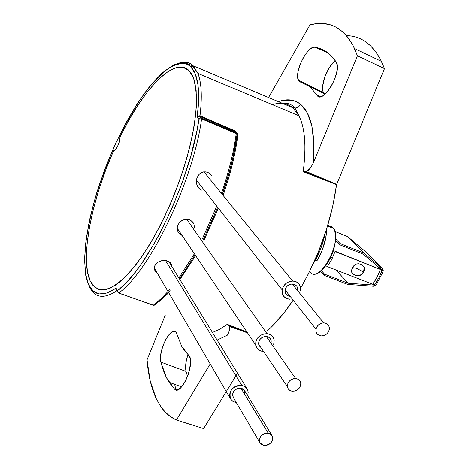 <?xml version="1.0" encoding="UTF-8"?>
<svg xmlns="http://www.w3.org/2000/svg" width="469" height="469" viewBox="0 0 469 469"><rect width="100%" height="100%" fill="white"/><g stroke="black" fill="none" stroke-linecap="round" stroke-linejoin="round"><path stroke-width="0.7" d="M223.068 195.397C230.343 174.38 235.186 154.811 237.595 136.69C235.198 154.735 230.385 174.222 223.156 195.145M89.339 286.577L88.535 284.49C85.405 278.058 84.279 266.046 85.17 248.453C86.572 235.209 89.579 219.598 94.199 201.6C99.909 182.476 107.12 162.978 115.843 143.109C125.17 123.992 134.697 107.419 144.417 93.395C153.762 81.477 162.11 72.912 169.461 67.683C179.434 62.529 186.545 62.236 190.807 66.803L192.296 65.713L193.187 65.836C189.529 61.457 183.391 61.134 174.767 64.857C182.259 61.052 188.403 61.375 193.187 65.836L292.791 107.723C287.186 103.086 280.421 102.084 272.483 104.704C280.421 102.084 287.186 103.086 292.791 107.723L295.148 108.146L292.791 107.723L193.187 65.836L197.912 73.422C201.541 82.796 202.239 96.913 200.005 115.761L234.817 130.734C237.05 132.364 237.988 134.351 237.625 136.702C235.221 154.752 230.408 174.245 223.18 195.174C230.408 174.245 235.221 154.752 237.625 136.702L237.496 134.421L236.886 132.791L234.817 130.734L234.846 131.379L234.817 130.734L200.064 115.79L200.14 116.541L201.5 118.03L236.106 132.733L236.229 133.583L237.185 134.515L234.846 131.379L200.14 116.541L198.463 116.459L197.256 117.174L198.956 119.056C190.795 179.973 147.829 269.007 117.367 290.698L118.757 292.984C149.717 271.1 193.392 180.706 201.594 118.88L198.956 119.056L201.594 118.88C193.392 180.706 149.717 271.1 118.757 292.984L152.906 305.149L154.94 304.873M116.963 290.739L116.816 290.809C103.989 299.204 94.943 298.003 89.685 287.21C94.943 298.003 103.989 299.204 116.816 290.809L115.884 289.654L116.078 288.101C102.91 297.012 93.73 295.81 88.535 284.49L85.563 273.849L84.625 259.973L85.669 243.458L88.6 224.921L93.272 204.982L99.51 184.288L107.114 163.458L115.843 143.109L125.452 123.863L135.658 106.316L146.158 91.056L156.617 78.64L166.683 69.6L175.992 64.382L184.153 63.374L187.694 64.523L190.807 66.803C198.217 74.36 200.369 91.15 197.256 117.174L200.005 115.761L200.111 116.529L199.278 116.365L197.256 117.174L198.393 115.949L200.005 115.761C202.233 96.972 201.547 82.884 197.947 73.51L193.187 65.836L192.296 65.713L190.807 66.803L195.315 74.014L198 85.018L198.68 99.551L197.256 117.174L198.956 119.056L200.668 117.889L198.956 119.056L196.945 130.605L190.977 155.397L182.646 181.427L172.358 207.357L160.644 231.862L154.442 243.194L141.744 263.326L135.412 271.903L129.192 279.366L123.154 285.644L117.367 290.698L116.078 288.101L107.032 293.008L99.299 293.928L93.091 291.003L88.535 284.49M364.161 40.838L370.24 45.511L375.692 51.707L380.465 59.416L384.486 68.626L336.672 184.37L306.433 171.619L310.408 168.095L313.099 163.405C315.531 133.319 311.41 113.65 300.729 104.411L296.672 101.773L292.199 100.255L282.221 100.518L278.363 101.656C287.087 98.525 294.544 99.446 300.729 104.411L298.401 107.073L295.148 108.146L298.401 107.073L300.729 104.411L307.4 113.052L311.862 126.032L313.825 143.016L313.099 163.405L357.413 55.817L384.486 68.626L381.444 61.375C372.943 44.555 361.294 35.972 346.503 35.632M316.909 94.996L320.409 96.731L316.909 94.996L309.599 86.366L316.909 94.996C322.062 105.789 342.294 72.437 336.449 62.512L337.287 66.176L336.754 72.267L334.632 79.355L331.255 86.331L327.157 92.088L322.989 95.74L321.083 96.591L319.395 96.743L317.988 96.204L316.909 94.996M325.134 94.134L299.415 81.559L298.36 80.152C294.01 72.49 307.541 45.317 314.828 47.234L327.714 52.692L314.828 47.234C323.346 48.483 330.457 53.413 336.173 62.025L331.659 56.239L325.779 51.338L319.231 48.254L314.828 47.234L313.362 47.334L309.933 49.274L306.228 53.273L302.74 58.783L299.92 65.068L298.143 71.306L297.645 76.67L298.501 80.439L299.415 81.559L325.134 94.134M324.02 93.577L322.924 91.209L322.649 86.296L324.888 76.775L329.648 67.173L335.206 60.595C327.133 66.979 319.946 86.548 323.44 92.651L298.36 80.152M237.519 373.224L203.605 428.578L176.438 420.025C170.394 417.363 165.246 412.99 161.002 406.904L156.189 398.55L160.216 405.749L164.941 411.782L170.353 416.572L176.438 420.025L210.182 363.921L176.438 420.025L203.605 428.578L227.84 389.024M181.767 346.497L177.018 334.409L181.767 346.497L188.561 355.144L183.871 349.868L181.767 346.497M176.432 332.914L177.018 334.409L176.192 332.533C171.466 324.577 157.631 351.369 160.849 362.086L186.046 371.419L160.849 362.086L160.498 357.519L161.277 351.744L163.077 345.524L165.657 339.685L168.688 334.995L171.754 332.075L174.462 331.343L175.558 331.841L176.432 332.914M166.266 260.535L170.2 262.564L171.754 264.985L172.047 266.855L171.179 263.777M156.881 272.858L155.075 271.047L154.248 268.702L154.582 266.199L155.386 264.633L157.566 262.411L162.338 260.447L165.856 260.459L168.459 261.321M155.087 271.064L154.237 268.555L154.307 267.23L155.386 264.633L157.566 262.411L161.195 260.694M169.174 262.194L169.168 261.737M211.437 175.728L209.057 173.149L205.914 171.865L202.62 172.135L199.718 173.806L198.534 175.066L196.869 178.173L196.306 181.696L196.945 185.208L197.719 186.791L200.081 189.3L201.57 190.097L199.536 188.89L197.883 187.049L196.945 185.208L196.306 181.696L196.869 178.173L198.967 174.55L201.183 172.762L203.61 171.889L206.108 171.9L208.576 172.838L210.804 174.814M181.99 235.409L179.305 233.691L177.604 231.065L177.153 227.922L178.003 224.721L180.026 221.943L182.922 220.02L186.252 219.269L189.517 219.82L192.214 221.579L193.943 224.276L194.436 227.236M113.533 150.889L115.433 149.799L117.748 145.988L115.339 150.027L113.269 151.481L105.548 170.493L98.889 189.757L93.489 208.74L89.515 226.92L87.099 243.751L86.366 258.706L87.381 271.275L90.189 280.966L95.037 287.567L101.732 290.088L110.104 288.247L119.876 281.916L130.687 271.17L142.089 256.326L153.574 237.935L164.596 216.778L174.626 193.826L183.168 170.177L189.816 146.967L194.283 125.299L196.405 106.141L196.153 90.288L193.627 78.323L189.025 70.59C191.698 73.264 193.685 77.397 194.987 82.995L196.546 96.72L195.772 114.119L192.612 134.515L187.149 157.027L179.615 180.606L170.347 204.126L159.8 226.445L148.485 246.512L136.954 263.437L125.739 276.522L115.327 285.322L106.135 289.631L98.478 289.473L92.592 285.046L90.189 280.966C80.011 259.316 91.133 201.494 113.269 151.481C116.974 148.913 119.202 144.1 119.958 137.048C143.326 88.641 174.755 55.823 189.025 70.59L182.963 67.278L175.547 67.876L167.087 72.191L157.906 79.935L148.304 90.74L138.595 104.171L129.057 119.771L119.958 137.048L119.531 140.987L117.748 145.988L119.419 141.192L119.683 137.616C120.691 140.882 115.48 152.12 113.533 150.889L105.748 169.966L99.035 189.3L93.583 208.371L89.561 226.638L87.117 243.558L86.366 258.601L87.375 271.234L90.189 280.966L95.037 287.567L101.732 290.088L110.104 288.247L119.876 281.916L130.687 271.17L142.089 256.326L153.574 237.935L164.596 216.778L174.626 193.826L183.168 170.177L189.816 146.967L194.283 125.299L196.405 106.141L196.153 90.288L193.627 78.323L189.025 70.59L182.933 67.272L175.482 67.894L166.982 72.261L157.754 80.082L148.116 90.98L138.367 104.517L128.799 120.228L119.683 137.616C143.08 88.917 174.697 55.758 189.025 70.59C191.698 73.264 193.685 77.397 194.987 82.995L196.546 96.72L195.772 114.119L192.612 134.515L187.149 157.027L179.615 180.606L170.347 204.126L159.8 226.445L148.485 246.512L136.954 263.437L125.739 276.522L115.327 285.322L106.135 289.631L98.478 289.473L92.592 285.046L90.189 280.966C79.97 259.234 91.226 201.037 113.533 150.889L114.19 151.153M116.816 290.809L115.902 289.731L116.078 288.101L116.165 289.695M116.013 288.998L116.206 289.801M237.138 134.363L236.106 132.733L201.5 118.03L201.594 118.88L236.229 133.583C233.761 151.968 228.866 171.824 221.544 193.152C228.866 171.824 233.761 151.968 236.229 133.583L201.594 118.88L201.5 118.03L200.668 117.889L201.5 118.03L200.14 116.541L234.916 131.496L236.106 132.733M167.539 293.107L161.318 299.21L155.327 304.094L154.952 304.862L153.369 305.184L161.295 298.513L169.59 289.778M237.132 134.914L236.183 132.856L200.668 117.889L199.278 116.365L200.046 116.418M177.352 230.256L179.205 231.252M196.986 185.314L198.528 186.134M178.894 277.982L194.377 253.747M202.45 238.586L216.766 206.178M180.547 234.682L179.305 233.691L177.604 231.065L177.153 227.922L178.003 224.721L180.026 221.943L181.392 220.846L184.563 219.486L187.922 219.381L190.959 220.559L193.222 222.834L193.943 224.276M153.369 305.184L118.288 292.949L116.078 288.101M187.975 354.617C185.695 361.464 185.05 367.063 186.046 371.419L187.553 376.425L186.046 371.419L185.577 366.6L186.328 360.526L187.975 354.617M188.561 355.144L189.165 355.824C195.462 363.317 180.882 396.639 174.615 389.164L176.801 389.968L174.615 389.164L169.028 382.241L166.208 377.228L163.224 370.1L160.849 362.086L166.442 377.692L174.615 389.164L175.811 389.88L177.241 389.909L180.559 387.933L182.324 385.999L185.706 380.594L188.462 373.875L190.514 363.668L190.197 358.328L188.561 355.144M212.434 332.468L219.621 329.344L227.254 324.36L246.887 331.929L227.254 324.36L228.925 325.638L229.617 328.576L229.001 331.888L227.518 335.101L217.135 340.107M165.258 315.209L147.026 359.846L150.227 381.004L156.189 398.55C151.305 388.045 148.251 375.147 147.026 359.846L165.258 315.209M227.254 324.36L228.925 325.638L246.952 332.034M247.509 332.855L229.335 326.418L229.312 330.792L227.518 335.101M309.98 24.834C329.402 19.833 344.269 27.759 354.57 48.6L357.413 55.817L353.051 45.47L348.432 38.042L343.144 32.156L336.343 27.302L330.792 24.957L323.862 23.591L316.54 23.661L309.98 24.834L268.567 97.534L309.98 24.834M336.549 184.651L332.75 206.378L326.582 229.206L318.287 252.152L308.215 274.23L300.729 288.007C319.805 254.309 331.747 219.855 336.549 184.651L336.672 184.37L336.549 184.651L325.855 180.518L336.549 184.651M293.16 300.172L284.589 312.108L272.067 326.406L267.512 330.715C276.147 323 284.695 312.817 293.16 300.172M175.834 389.34L174.644 384.304M293.799 108.034L294.256 107.249M326.231 52.065L326.412 51.754M88.448 284.73L85.792 275.942L84.514 259.281L86.085 239.372L90.195 217.065L96.561 193.281L104.898 168.975L114.846 145.109L126.02 122.644L137.992 102.512L150.268 85.616L162.344 72.806L173.688 64.845L183.807 62.324L192.319 65.707L197.912 73.422L298.917 115.79C305.043 127.99 306.468 146.633 303.191 171.718L325.855 180.518L303.191 171.718L305.46 171.924L325.855 180.518L305.46 171.924L308.596 170.089L310.408 168.095L313.099 163.405L357.413 55.817L384.486 68.626L336.672 184.37L306.433 171.619L303.191 171.718C306.462 146.733 305.055 128.137 298.988 115.925L292.791 107.723L298.917 115.79L295.06 108.146C291.929 104.37 287.597 102.723 282.062 103.209M155.286 304.018L155.397 303.642M237.595 136.69L236.945 136.28M235.749 132.188L235.989 132.51M218.361 208.218L203.857 240.579M195.649 255.646L179.867 279.565M168.729 292.75L159.437 301.297M179.398 278.803L186.867 268.045L195.022 254.714M211.238 222.488L216.549 209.807M222.37 194.172L229.499 171.197L232.642 158.692L236.939 135.166M118.757 292.984L117.367 290.698L118.288 292.949L118.757 292.984M356.346 268.221L363.563 272.032L359.999 275.479L357.454 275.69L355.056 275.18L352.969 273.937L351.674 272.219L351.639 270.033L352.412 267.746L353.878 265.677L355.836 264.129L358.216 263.736L360.55 264.176L362.701 265.507L364.161 267.412L363.563 272.032L356.563 268.303L352.477 267.623L356.346 268.221M333.946 229.089C342.352 242.684 318.85 284.572 310.05 272.049L310.05 272.049C319.131 284.871 342.997 241.007 333.576 228.456L332.72 227.365L327.767 225.36L332.72 227.365L331.126 226.228L327.591 225.941M325.539 265.894L329.871 258.894L333.236 250.792C335.704 242.93 336.244 236.493 334.86 231.481L335.616 236.868L335.059 243.511L334.297 247.116L333.236 250.792L329.877 258.894L325.539 265.894M375.218 264.276L380.324 269.452L333.506 250.587L330.17 258.712L325.785 265.671L327.356 266.615L372.638 284.249L374.602 281.511L378.078 275.209L380.324 269.452L335.059 251.513L331.694 259.615L327.356 266.615L372.638 284.249L374.86 284.29L376.068 282.625L379.351 276.974L381.924 270.695L378.846 277.976L374.86 284.29M352.969 273.937L351.674 272.219L351.639 270.033L352.412 267.746L353.878 265.677L355.836 264.129L358.216 263.736L360.55 264.176L362.701 265.507L364.161 267.412L364.401 269.822L363.709 272.184L362.156 274.16L359.999 275.479L357.454 275.69L355.056 275.18L352.969 273.937M335.417 241.394L336.971 242.016L335.417 241.394M332.884 227.887L333.283 228.339M323.452 268.415L319.213 272.067M332.585 257.786L330.944 257.135L332.585 257.786M381.924 270.695L380.324 269.452L377.006 277.408L372.638 284.249M366.142 252.205L347.552 236.552L334.954 231.463L347.552 236.552L363.774 253.014L347.552 236.552L365.861 251.923L382.499 268.708L363.774 253.014L340.101 243.546L335.64 238.891M365.861 251.923L382.499 268.708L363.774 253.014L340.101 243.546L339.521 244.683L363.047 254.081L381.655 269.663L381.918 271.487L382.1 270.484L381.655 269.663L363.047 254.081L339.521 244.683L335.517 240.497M380.986 273.28L381.725 271.287M375.194 283.845L373.646 285.07L372.873 284.255L373.646 285.07L374.649 284.824L376.314 282.256M348.039 283.217L373.646 285.07L348.039 283.217L336.08 270.009L348.039 283.217L324.501 274.125L348.039 283.217M321.371 270.56L324.501 274.125L323.927 275.25L347.617 284.39L373.383 286.248L347.617 284.39L323.927 275.25L320.474 271.305M376.431 284.454L373.383 286.248L375.136 285.814L376.431 284.454L382.956 271.897L376.431 284.454M382.499 268.708L383.279 270.144L382.956 271.897L382.499 268.708M324.513 236.388L326.002 236.986L326.858 228.321L326.002 236.986L324.513 236.388M315.444 260.078L317.003 260.688C321.4 253.225 324.401 245.322 326.002 236.986L322.561 249.168L319.993 255.136L317.003 260.688L315.444 260.078M325.04 233.943L322.772 242.813L320.005 250.51L316.604 257.897L313.186 263.93C318.879 254.626 322.83 244.63 325.04 233.943M235.743 402.484L232.771 401.265L230.637 399.037C228.573 390.73 232.296 386.18 241.799 385.389L244.947 386.608L247.192 388.93L248.201 392.172L247.679 395.701M244.97 394.857L244.537 390.554L240.908 388.156C234.441 388.672 231.903 391.756 233.292 397.413L260.008 442.877M272.055 435.654C273.427 441.657 270.672 444.923 263.777 445.439L260.09 443.012L261.714 444.653L264 445.48L266.597 445.368L269.112 444.342L271.164 442.56L272.442 440.28L272.759 437.858L272.055 435.654L270.443 434.007L268.162 433.168L265.554 433.268L263.027 434.294L260.963 436.094L259.685 438.38L259.375 440.813L260.09 443.012C258.671 437.079 261.385 433.802 268.233 433.18L272.055 435.654L244.537 390.554L242.995 388.965L240.837 388.144L238.375 388.209L236.001 389.159L234.066 390.841L232.87 393.004L232.601 395.314L233.292 397.413M154.237 267.869L230.484 398.779M247.099 388.789L168.729 261.468M247.779 395.414L248.189 392.031L247.192 388.93L244.929 386.597L241.746 385.377L238.123 385.477L234.617 386.872L231.762 389.352L230.009 392.541L229.611 395.942L230.637 399.037L232.911 401.358L236.1 402.549M289.924 299.269C284.372 298.565 281.769 295.417 282.133 289.836L196.411 180.131L282.133 289.836C283.552 284.478 287.04 281.547 292.597 281.037C298.343 281.652 301.028 284.812 300.647 290.522L300.547 287.016L299.058 283.98L296.402 281.881L292.973 281.048L289.303 281.605L285.949 283.469L283.428 286.36L282.133 289.836L282.25 293.354L283.763 296.379L286.436 298.454L289.854 299.269M297.686 290.411L297.686 290.411C297.944 286.547 296.132 284.402 292.251 283.98C288.464 284.308 286.09 286.295 285.117 289.942L315.995 329.209C317.062 325.351 319.6 323.229 323.616 322.842C327.72 323.247 329.619 325.492 329.308 329.572L329.261 327.057L328.206 324.894L326.307 323.417L323.85 322.842L321.206 323.27L318.785 324.63L316.956 326.717L315.995 329.209L316.053 331.73L317.12 333.887L319.026 335.358L321.482 335.921L324.114 335.487L326.524 334.133L328.347 332.052L329.308 329.572C328.206 333.477 325.627 335.593 321.57 335.921C317.554 335.464 315.696 333.23 315.995 329.209L285.117 289.942C284.853 293.617 286.53 295.751 290.147 296.344M286.219 294.385L285.193 292.334L285.117 289.942L285.996 287.591L287.708 285.627L289.983 284.361L292.474 283.98L294.796 284.548L296.607 285.967M262.605 351.387C258.736 350.771 256.414 348.631 255.646 344.973L177.141 228.086L255.646 344.973C255.81 337.997 259.58 334.221 266.943 333.658C270.988 334.204 273.398 336.367 274.172 340.142L273.685 344.451M271.064 343.267L271.205 340.916C270.683 338.366 269.054 336.9 266.328 336.519C261.315 336.889 258.747 339.445 258.624 344.199L287.409 386.702C287.579 381.696 290.323 378.97 295.64 378.524C298.524 378.893 300.23 380.418 300.764 383.103L299.926 380.892L298.196 379.292L295.839 378.547L293.213 378.764L290.716 379.919L288.74 381.836L287.573 384.217L287.409 386.702L288.259 388.907L289.994 390.495L292.351 391.234L294.972 391.005L297.452 389.856L299.427 387.951L300.588 385.577L300.764 383.103C300.547 388.162 297.762 390.876 292.404 391.24C289.602 390.835 287.937 389.323 287.409 386.702L261.075 347.81M273.955 343.601L274.172 340.142L272.981 337.047L270.56 334.778L267.271 333.694L263.619 333.957L260.16 335.534L257.428 338.184L255.845 341.502L255.646 344.973L256.86 348.068L259.298 350.32L262.581 351.381M259.451 346.298L258.624 344.199L258.765 341.842L259.844 339.591L261.696 337.791L264.041 336.724L266.521 336.543L268.749 337.275L270.396 338.811M154.248 305.255L153.234 305.26M154.952 304.862L170.112 290.663M179.51 278.979L195.122 254.855M203.253 239.723L217.663 207.333M222.464 194.295C229.833 172.95 234.74 153.023 237.185 134.515M181.597 386.866L169.028 382.241M354.57 48.6L381.444 61.375M236.224 132.786L234.846 131.384L200.081 116.429M327.567 226.023L333.576 228.456C341.719 237.877 325.943 275.233 314.306 273.925M240.908 388.156L268.233 433.18M241.799 385.389L165.451 260.395M292.251 283.98L323.616 322.842M292.597 281.037L203.945 171.842M266.328 336.519L295.64 378.524M266.943 333.658L186.644 219.269"/></g></svg>
